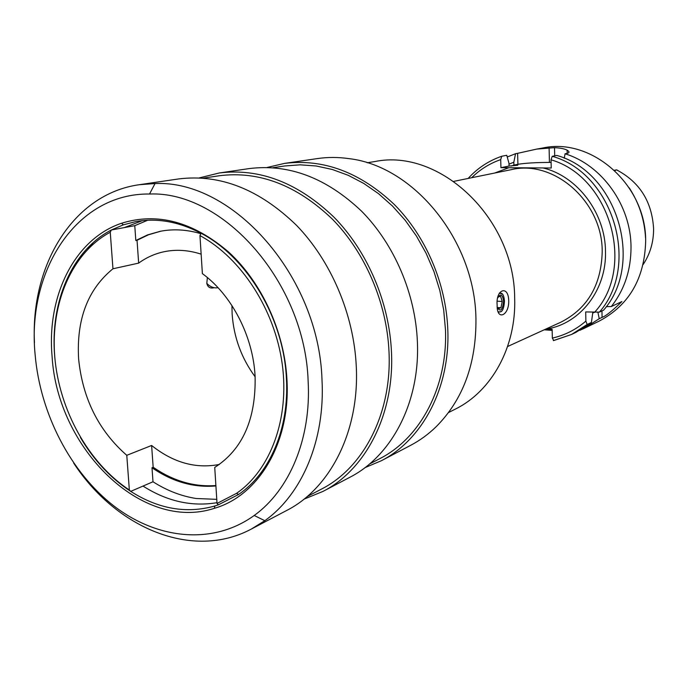 <?xml version="1.0" encoding="UTF-8"?>
<svg xmlns="http://www.w3.org/2000/svg" width="688" height="688" viewBox="0 0 688 688"><rect width="100%" height="100%" fill="white"/><g stroke="black" fill="none" stroke-linecap="round" stroke-linejoin="round"><path stroke-width="1.03" d="M618.151 170.641L616.672 169.859L614.805 170.65M616.672 169.859L614.375 170.246M601.957 310.924L602.069 317.349C605.5 316.317 612.122 311.053 621.918 301.559L611.288 306.547C624.446 289.82 631.025 269.997 631.016 247.087C630.991 205.488 602.017 165.051 565.08 153.785L567.041 153.398C569.621 152.77 569.647 151.704 567.144 150.19L567.204 153.364M602.069 317.349L599.222 318.716L597.949 312.421M579.846 330.317L583.871 328.511L599.222 318.716M552.163 330.386L544.208 329.801M507.237 157.002L515.544 153.708L513.833 162.222L508.982 164.174M517.78 165.24L513.91 165.094L517.909 164.303L517.617 153.329L515.544 153.708M517.617 153.329L536.7 149.098L554.519 147.662C560.299 147.946 564.504 148.789 567.144 150.19M592.695 313.307L593.753 312.412M606.257 306.65L611.288 306.547M564.237 158.223L565.08 153.785M552.344 338.083L552.137 329.328L546.926 328.976C580.199 323.609 606.618 289.966 605.492 251.507C605.406 213.117 577.404 176.154 543.081 167.958L551.226 168.018L551.036 159.805L552.223 156.305C612.965 173.092 640.726 265.104 599.386 312.137L585.703 311.931L585.875 321.115C575.951 329.647 564.771 335.305 552.344 338.083L553.72 340.534M468.15 178.45C477.455 168.182 488.661 160.786 501.741 156.253L500.709 159.607L500.941 167.666L508.828 167.717L494.638 173.049M543.081 167.958L508.828 167.717M500.941 167.666L509.043 166.057L517.737 165.249M551.097 162.428L549.428 162.42C535.823 162.471 525.314 163.099 517.909 164.303M501.741 156.253L506.755 155.299L508.957 163.168L509.043 166.057M513.91 165.094L513.833 162.222M587.148 324.512L571.573 334.454L575.925 332.356L591.413 322.466L587.148 324.512L585.875 321.115M591.413 322.466L592.815 312.361M552.223 156.305L556.773 155.419C617.17 172.069 644.733 263.409 603.591 310.159L599.386 312.137M546.134 328.924L546.926 328.976M497.157 305.111C495.575 289.467 508.329 284.6 508.716 300.587C509.292 315.723 496.59 321.305 497.157 305.111M284.522 163.4L317.288 158.593C327.626 157.079 338.178 157.088 348.936 158.627C413.798 166.023 474.875 240.516 475.941 318.501C476.406 363.436 463.162 399.496 436.218 426.663C428.426 434.24 419.904 440.458 410.659 445.325L381.341 460.736C422.432 439.787 450.21 387.817 447.802 329.715C446.082 283.318 425.717 235.967 394.078 204.276C359.979 172.206 323.463 158.584 284.522 163.4L267.211 167.451M364.958 467.651L381.341 460.736M369.508 464.022L379.81 458.638C420.402 438.093 447.845 386.845 445.454 329.543L443.691 309.987L439.83 290.517L433.93 271.493L426.078 253.227L416.438 236.044L405.163 220.229L392.47 206.047L378.589 193.715L363.754 183.421L348.24 175.311L332.295 169.48L316.188 165.98L300.183 164.828L284.514 165.989L273.024 167.709M322.956 491.421L349.771 477.326C391.773 455.929 420.11 402.196 417.392 341.824C415.44 293.63 394.301 244.335 361.69 211.302C326.542 177.9 289.055 163.658 249.237 168.577L219.266 172.98C259.797 167.975 298.076 182.741 334.093 217.296C367.521 251.455 389.313 302.428 391.481 352.153C394.473 414.443 365.698 469.663 322.956 491.421L304.01 499.161M199.4 177.874L219.266 172.98M307.149 496.573L321.33 489.168C363.556 467.823 391.988 413.368 389.012 351.946C386.871 302.978 365.38 252.797 332.424 219.188C296.924 185.192 259.204 170.719 219.283 175.75L203.459 178.115M251.447 528.995L286.638 510.496C330.326 488.291 359.652 431.084 356.264 366.179C353.804 314.382 331.126 261.148 296.614 225.432C259.436 189.32 220.126 173.815 178.674 178.932L139.337 184.702L155.032 183.55C232.845 179.731 318.974 276.335 322.001 379.836C325.286 440.045 302.041 494.268 264.811 520.696L251.447 528.995C192.692 560.522 116.143 528.255 73.65 463.024M308.138 381.229C311.363 438.497 289.485 490.166 254.199 515.475C213.065 545.214 157.715 539.581 114.113 506.136C70.503 472.424 40.248 413.798 35.148 354.879C26.643 270.917 76.265 193.018 149.528 194.016C223.54 190.8 305.076 282.837 308.138 381.229M34.477 342.719C30.41 264.975 73.281 193.818 139.337 184.702M286.922 379.183C290.869 442.152 258.826 495.627 214.364 508.32C141.788 532.323 57.362 448.275 52.099 356.522C46.603 296.253 74.364 239.054 121.544 223.256C157.466 212.085 193.233 221.742 228.855 252.238C261.767 282.57 284.282 331.487 286.922 379.183M218.32 504.846L217.03 503.444L214.733 467.427C242.632 449.453 256.082 419.009 255.093 376.112C253.029 336.114 231.727 295.014 202.384 273.618L199.959 235.597L201.042 233.258C247.181 257.131 283.748 318.449 286.423 378.589C289.364 428.357 269.937 473.301 238.607 494.448L218.32 504.846L214.88 505.981C186.525 513.919 158.472 509.043 130.711 491.378C110.622 478.16 93.852 460.186 80.41 437.456M147.679 220.246L134.762 225.673L111.379 229.981C71.819 250.363 49.94 302.213 54.705 356.281L54.988 359.403M216.772 499.35L196.157 498.499C181.202 496.143 166.814 490.561 152.994 481.763L130.711 491.378L129.353 490.011L126.781 455.318L151.618 445.471L153.166 467.255C173.264 481.041 194.171 487.13 215.894 485.539M143.009 486.072C167.081 501.354 191.737 506.893 216.987 502.687M88.098 248.893L93.181 242.615M124.287 227.599L142.364 220.642M215.92 485.943C193.81 487.869 172.499 481.806 151.996 467.737L153.166 467.255M151.996 467.737L152.994 481.763M134.762 225.673L135.82 240.508L137.032 240.267L138.658 263.117L112.961 268.776L110.252 232.226C71.664 252.978 50.413 303.494 54.756 356.78C59.211 410.117 88.503 463.101 129.353 490.011M201.042 233.258C178.932 221.699 157.225 217.804 135.923 221.562L123.333 224.838L111.379 229.981L110.252 232.226M217.03 503.444L236.509 493.356C270.496 470.016 289.657 418.708 282.252 364.184C274.839 309.686 241.29 258 199.959 235.597M112.961 268.776C87.754 289.347 76.316 319.447 78.63 359.076C82.672 398.67 98.728 430.748 126.781 455.318M201.137 254.147C188.306 250.019 175.853 249.228 163.787 251.791C154.637 253.795 146.26 257.57 138.658 263.117M255.128 376.792C241.436 358.173 233.774 337.232 232.131 313.977L231.933 305.558M207.372 277.548L206.813 283.413C207.724 287.137 210.046 288.607 213.779 287.816L214.157 287.704M160.837 231.185L148.539 234.754L137.032 240.267M151.618 445.471C173.204 462.654 195.779 468.975 219.352 464.443M135.82 240.508L147.619 234.883L160.235 231.297C173.359 228.769 186.895 229.56 200.844 233.688M498.387 312.18L501.672 311.346M498.189 311.647C501.844 313.143 503.934 309.6 504.459 301.017C503.891 294.559 502.12 292.09 499.144 293.595M502.67 294.215L499.428 293.045M497.751 297.921C500.632 293.217 502.584 294.361 503.616 301.344C502.558 310.297 500.46 312.335 497.321 307.467M497.906 308.912L500.933 307.742L502.24 301.464L500.597 296.33L498.224 296.881M502.24 301.464L497.278 301.181M500.933 307.742L497.338 307.527M616.629 169.893C639.702 182.071 652.026 201.704 653.6 228.794C653.626 242.064 650.151 253.958 643.168 264.484M536.7 149.098L542.944 147.972C591.852 137.144 646.471 185.253 645.662 241.497C644.475 278.7 629.021 305.214 599.3 321.038L583.871 328.511M594.423 312.455C636.065 267.744 610.394 176.945 551.036 159.805M500.709 159.607C489.693 163.452 480 169.489 471.641 177.736M453.813 181.365L511.124 169.687C553.935 159.169 602.688 201.799 602.206 251.765C601.269 285.167 587.466 308.654 560.797 322.225L507.589 346.528M553.315 340.62L571.573 334.454L553.651 340.569M511.382 166.057L513.902 165.051M367.177 162.772L374.908 161.534C439.692 148.101 514.504 218.105 514.676 298.248C516.335 347.001 491.705 391.137 455.499 409.025L448.516 412.568M554.519 147.662L554.709 155.823M549.428 162.42L549.093 147.671M629.253 187.893C639.126 203.132 644.561 219.807 645.55 237.936M254.199 515.475L264.811 520.696M149.528 194.016L155.032 183.55M214.88 505.981L214.364 508.32M123.333 224.838L121.544 223.256M236.509 493.356L238.607 494.448M206.813 283.413C210.365 286.982 214.106 288.41 218.044 287.696"/></g></svg>
